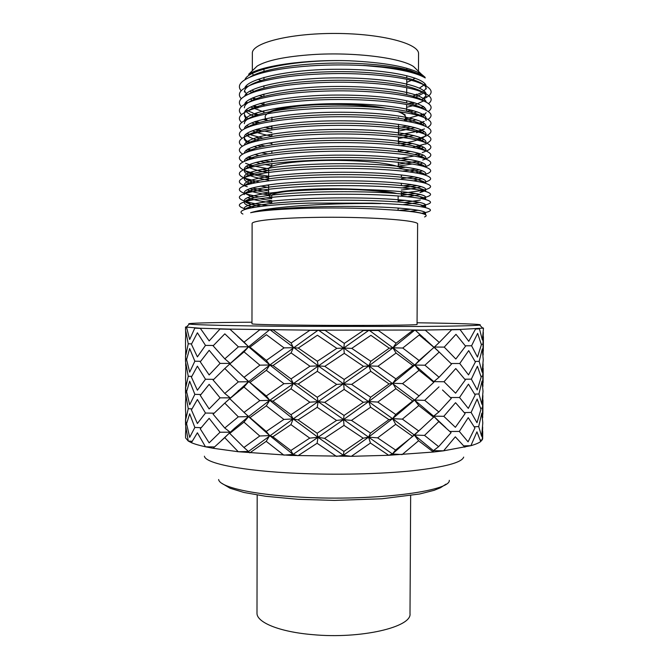 <?xml version="1.0" encoding="UTF-8"?>
<svg xmlns="http://www.w3.org/2000/svg" width="669" height="669" viewBox="0 0 669 669"><rect width="100%" height="100%" fill="white"/><g stroke="black" fill="none" stroke-linecap="round" stroke-linejoin="round"><path stroke-width="1" d="M418.459 71.324L418.56 53.905C419.455 43.677 381.731 33.55 335.529 33.45C289.326 33.233 251.527 43.092 252.355 53.328L252.33 70.747M185.681 334.416L185.522 327.007L200.265 328.253L229.835 329.123L310.04 330.16L425.133 330.034L459.979 329.449L483.428 328.119M273.128 329.976L259.94 329.809M220.059 397.846L209.146 384.349L200.257 395.371L209.138 408.935L220.059 397.846L230.203 397.838L224.784 393.464L238.34 381.865L248.559 381.74L244.026 377.316L259.881 365.165L269.816 364.99L266.362 360.399L284.049 347.88L293.331 347.704L291.124 343.013L273.178 329.892M291.124 343.013L310.006 330.185M220.084 363.401L209.154 350.322L200.265 361.837L209.146 374.949L220.084 363.401L230.236 363.409L224.809 358.852L238.381 346.835L248.6 346.785L244.068 342.143L259.907 329.675M244.068 342.143L229.86 329.148M224.809 358.852L213.127 345.831L224.826 333.848L238.381 346.835M205.483 379.256L197.397 390.219L191.409 377.115L197.397 366.177L205.483 379.256L213.779 379.34M194.846 394.35L189.678 404.804L186.592 391.649L189.67 381.196L194.846 394.35L200.884 394.509M185.539 402.019L185.949 395.571L188.248 408.684L185.957 418.568L185.547 410.064M482.725 431.463L482.65 438.931L480.71 441.548C478.828 442.962 475.559 444.341 470.892 445.688L443.597 450.822L433.361 452.035L388.739 455.288L351.334 456.317L290.848 455.438L238.264 451.734L248.467 451.466L243.934 447.477L259.764 435.996L269.682 435.569L266.237 431.455L283.89 419.438L293.156 418.911L290.948 414.738L309.831 402.194L318.11 401.626L293.239 383.337L269.816 364.99L248.6 346.785L237.462 336.273M188.248 408.684L191.936 408.868M185.756 429.18L185.656 414.437M185.614 422.29L186.894 422.398M425.133 330.185L413.041 330.294M378.161 330.469L363.643 330.486M343.916 451.408L363.192 438.203L368.594 437.133L392.419 453.958L388.739 455.288L370.434 443.045L351.334 456.317L343.398 455.296L318.001 437.317L324.557 438.346L343.916 451.408L343.398 455.296L336.44 456.383L317.106 443.254L298.014 455.706L293.064 454.418L269.682 435.569L266.22 441.339L283.807 455.121L293.064 454.418L290.864 450.496L309.73 438.111L318.001 437.317L317.131 433.244L336.566 420.441L343.532 419.622L344.05 415.466L363.342 402.312L368.753 401.534L370.634 397.202L389.082 383.947L392.762 383.27L395.931 378.863L412.89 365.583L414.755 365.04L392.937 347.838L396.107 343.18L378.219 330.386M396.107 343.18L412.999 330.21M451.7 329.708L439.274 342.453L425.166 330.051M459.971 329.6L451.734 329.784M471.127 412.447L476.997 422.708L480.944 409.311L477.164 399.075L471.127 412.447L464.278 412.572M478.695 426.571L481.68 436.313L482.792 422.875L481.847 413.124L478.695 426.571L474.237 426.763M459.528 397.503L468.3 408.399L475.157 395.003L468.467 384.165L459.528 397.503L450.446 397.511M444.024 381.74L455.597 393.188L465.34 379.917L455.765 368.544L444.024 381.74L433.83 381.639L439.065 377.249L451.542 364.036L434.03 347.035L444.241 347.111L455.982 334.324L465.565 346.182L455.823 359.01L444.241 347.111M439.065 377.249L424.932 365.215L439.215 352.078M480.618 408.19L482.508 408.082L482.876 395.538M478.929 393.991L481.906 404.268L483.018 391.315L482.073 381.046L478.929 393.991L474.681 394.125M471.352 379.139L477.231 389.927L481.17 377.023L477.398 366.252L471.352 379.139L464.796 379.214M459.754 363.501L468.534 374.899L475.391 361.979L468.701 350.623L459.754 363.501L451.023 363.501M451.608 329.784L450.605 329.658M439.274 342.453L433.989 347.412L419.195 335.018L402.738 348.031L392.937 347.838L396.056 353.048L412.89 365.583M324.958 330.402L310.04 330.319M438.638 446.658L451.098 432.659L438.797 421.57L424.531 435.41L438.638 446.658L433.412 450.655L433.361 452.035L418.602 440.754L402.186 454.577L392.419 453.958L395.571 450.045L377.625 437.861L368.594 437.133L318.11 401.626L317.248 397.286L336.699 384.432L343.665 383.881L344.192 379.457L363.493 366.353L368.903 365.884L343.799 348.072L344.326 343.381L325.017 330.319M344.326 343.381L363.61 330.352M266.362 360.399L249.98 347.169L266.404 334.709L284.049 347.88M293.064 454.418L318.001 437.317L293.156 418.911L269.749 400.313L266.295 395.956L283.965 383.688L293.239 383.337L291.032 378.905L273.011 365.533L291.099 352.939L309.939 366.211L318.218 365.868L317.323 371.312L298.198 384.014L293.239 383.337L291.007 388.814L309.831 402.194M291.032 378.905L309.939 366.211M244.026 377.316L229.81 363.944L244.051 351.869L259.881 365.165M224.784 393.464L213.11 380.034L224.801 368.51L238.34 381.865M205.475 413.049L197.397 423.51L191.418 409.921L197.397 399.51L205.475 413.049L214.113 413.166M194.846 427.449L189.678 437.367L186.592 423.72L189.678 413.81L194.846 427.449L201.16 427.667M343.398 455.296L368.594 437.133L370.484 433.06L388.915 419.647L392.586 418.652L318.218 365.868L270.393 330.018M249.98 347.169L248.6 346.785L244.051 351.869M290.948 414.738L272.944 401.183L269.749 400.313L241.752 375.276M229.81 363.944L224.801 368.51M395.571 450.045L414.37 435.059L392.586 418.652L395.747 414.487L412.698 400.957L414.563 400.079L433.78 382.35L433.83 381.639L414.755 365.04L419.053 360.491L402.738 348.031M419.053 360.491L433.989 347.412M475.592 328.972L468.76 341.341L459.996 329.474M479.397 328.814L475.6 329.048M482.692 417.799L482.508 408.082M480.969 376.254L482.742 376.187L483.093 363.944M479.163 361.36L482.14 372.165L483.244 359.713L482.307 348.9L479.163 361.36L475.107 361.427M471.586 345.781L477.465 357.095L481.404 344.677L477.633 333.379L471.586 345.781L465.29 345.806M298.29 348.072L317.432 335.236L336.825 348.357L343.799 348.072L344.284 353.357L324.791 366.344L318.218 365.868L317.357 361.26L298.29 348.072L293.331 347.704L291.099 352.939M317.357 361.26L336.825 348.357M317.248 397.286L298.198 384.014M336.699 384.432L317.323 371.312M344.192 379.457L324.791 366.344M363.493 366.353L344.284 353.357M266.295 395.956L249.93 382.467L266.346 370.317L283.965 383.688M290.864 450.496L272.868 436.773L269.682 435.569L248.508 416.636L229.776 398.707L244.009 387.025L259.823 400.614L269.749 400.313L266.279 405.866L283.89 419.438M243.984 412.422L259.823 400.614M243.934 447.477L229.743 433.412L230.178 432.199L224.759 428.026L213.102 414.186L224.776 403.106L238.306 416.829L248.508 416.636L243.968 422.114L259.764 435.996M224.759 428.026L238.306 416.829M220.042 432.233L209.129 442.861L200.257 428.837L209.138 418.317L220.042 432.233L230.178 432.199L224.751 437.651L238.264 451.734L213.085 448.272L224.751 437.651M464.88 447.21L455.313 436.807L443.597 450.822L433.412 450.655L414.37 435.059L433.571 417.222L433.621 416.177L414.563 400.079L368.903 365.884L370.793 361.285L351.76 348.373L343.799 348.072L318.896 330.453M266.237 431.455L245.816 414.052M351.76 348.373L370.91 335.345L389.258 348.189L392.937 347.838L369.505 330.486M370.793 361.285L389.258 348.189M483.478 328.119L482.374 340.011L479.405 328.696M482.918 386.431L482.742 376.187M480.258 440.085L482.282 439.926L482.658 427.081M481.304 344.267L482.968 344.242L483.311 332.317M344.05 415.466L324.674 402.378L344.15 389.417L363.342 402.312M370.634 397.202L351.618 384.416L370.751 371.312L389.082 383.947M272.944 401.183L291.007 388.814M249.88 417.69L266.279 405.866M229.743 433.412L243.968 422.114M395.931 378.863L377.952 366.227L368.903 365.884L370.751 371.312M351.618 384.416L343.665 383.881L344.15 389.417M336.566 420.441L317.215 407.312L318.11 401.626L368.903 365.884L392.937 347.838L414.563 330.277M324.674 402.378L318.11 401.626L293.156 418.911L290.923 424.623L309.73 438.111M317.131 433.244L298.106 419.889L293.156 418.911L248.467 451.466L249.83 452.863L266.22 441.339M377.952 366.227L396.056 353.048M482.859 328.278L482.282 327.693M483.152 355.013L482.968 344.242M370.484 433.06L351.476 420.4L370.593 407.212L388.915 419.647M395.747 414.487L377.784 402.077L395.881 388.714L412.698 400.957M298.106 419.889L317.215 407.312M272.868 436.773L290.923 424.623M424.932 365.215L414.755 365.04L418.995 370.325L427.75 377.349L428.904 377.182M433.78 382.35L427.75 377.349M418.853 395.747L402.554 383.613L392.762 383.27L395.881 388.714M377.784 402.077L368.753 401.534L370.593 407.212M363.192 438.203L344.017 425.409L343.532 419.622L368.753 401.534L392.762 383.27L414.755 365.04L429.807 351.183M351.476 420.4L343.532 419.622L318.001 437.317L317.106 443.254M402.554 383.613L418.995 370.325M377.625 437.861L395.697 424.322L412.505 436.272M418.66 430.953L402.37 419.129L418.802 405.573L432.207 416.118L432.542 415.215M433.571 417.222L432.207 416.118M324.557 438.346L344.017 425.409M442.51 389.994L451.316 398.381L438.856 411.987L424.731 400.346L414.563 400.079L418.802 405.573M445.872 427.784L433.621 416.177L438.856 411.987M402.37 419.129L392.586 418.652L395.697 424.322M425.216 390.178L414.563 400.079L392.586 418.652L368.594 437.133L370.434 443.045M424.731 400.346L439.006 386.858M443.806 416.31L455.38 427.307L465.106 413.593L455.539 402.705L443.806 416.31L433.621 416.177L438.797 421.57M424.531 435.41L414.37 435.059L418.602 440.754M459.302 431.438L468.241 417.648L474.923 427.976L468.074 441.841L459.302 431.438L449.852 431.472M463.742 445.88L470.892 445.688L476.93 431.839L480.71 441.548M185.547 433.545L185.957 427.449L188.248 441.047L185.572 437.894L185.547 433.529M185.731 397.645L185.656 382.877M191.418 442.677L197.397 432.784L205.467 446.792C199.395 445.462 194.712 444.099 191.418 442.677L188.248 441.047L192.145 441.297M191.752 376.388L188.24 376.271L185.94 363.652L185.539 378.52M185.539 378.495L185.949 386.674L188.24 376.271M186.701 358.918L185.597 358.877L185.656 351.267M185.706 366.052L185.597 358.877M200.633 361.302L194.846 361.201L189.67 348.541L186.584 359.521L189.67 372.181L194.846 361.201M191.577 343.866L188.232 343.799L185.932 331.673L185.53 338.798M185.53 346.877L185.94 354.737L188.232 343.799M185.664 327.225L186.149 327.233M185.522 329.993L185.589 327.149M186.576 327.476L185.589 327.225M213.461 345.463L205.492 345.405L197.397 332.786L191.409 344.251L197.397 356.87L205.492 345.405M194.88 328.136L198.317 328.17M186.576 327.358L189.67 339.501L194.813 328.061M200.265 328.395L194.83 328.144M229.835 329.273L220.076 329.039L226.716 329.056M200.282 328.278L209.163 340.914L220.034 328.964M251.97 322.199C211.964 322.475 184.192 323.169 189.344 324.047C193.383 324.891 233.456 325.887 292.211 326.363L419.011 326.48C455.213 326.171 475.433 325.703 479.673 325.059C484.833 324.214 457.069 323.336 417.063 322.776M311.905 325.276C364.112 325.711 419.588 325.201 417.055 324.423L417.615 224.19C420.182 220.193 364.58 216.296 312.222 217.442C276.113 218.102 251.46 220.862 252.113 223.613L251.97 323.846C253.618 324.448 273.596 324.925 311.905 325.276M405.289 114.951L399.477 111.731M385.929 108.194C353.316 101.554 287.018 103.703 270.017 111.681M264.698 118.856L266.931 120.671M403.992 120.855L406.56 117.326M404.862 119.299C407.003 116.623 404.603 114.014 397.679 111.48M382.543 107.851C359.688 103.946 322.433 103.277 296.451 106.354C269.691 110.084 260.09 114.809 267.633 120.529M204.413 456.191C205.207 463.299 241.835 470.892 296.911 473.318C336.072 475.09 380.427 474.07 412.372 470.775C444.768 467.121 461.878 462.555 463.684 457.094M213.085 448.272L205.467 446.792L214.473 446.942M372.884 66.156L363.693 65.462C384.775 66.507 401.183 68.681 412.915 71.976L423.26 76.015L425.25 77.947C417.531 73.331 402.964 69.727 381.564 67.143L372.884 66.156C331.498 62.953 284.4 66.122 258.451 74C241.885 79.327 236.124 84.938 241.166 90.825M245.749 94.454L246.727 95.015M252.874 97.799L256.804 99.188M408.709 103.444L413.258 102.349M421.094 99.882C436.079 94.011 434.248 87.89 415.591 81.518C400.095 76.801 369.698 73.364 337.368 73.557C304.529 73.883 277.886 76.91 257.448 82.647C241.526 87.764 236.14 93.133 241.283 98.744M245.949 102.24L247.271 102.942M253.685 105.652L257.481 106.906M406.635 104.498L406.593 111.305L411.736 110.201M420.115 107.809L423.644 106.43M428.612 103.603C434.348 98.962 430.292 94.463 416.444 90.089C401.082 85.423 370.35 82.011 337.377 82.203C303.86 82.538 276.891 85.557 256.478 91.268C241.174 96.177 236.157 101.312 241.417 106.664M246.184 110.017L247.881 110.87M247.973 110.912L253.15 113.002M254.613 113.496L258.167 114.6M406.125 118.831L423.945 113.914M428.336 111.522C434.29 107.132 430.593 102.842 417.264 98.644C402.044 94.028 370.977 90.65 337.377 90.842C303.191 91.185 275.912 94.195 255.541 99.873C240.832 104.573 236.174 109.473 241.559 114.575M255.658 121.348L259.53 122.452M401.316 127.051L407.898 125.923M417.732 123.648L424.23 121.415M428.035 119.433C434.223 115.285 430.886 111.205 418.041 107.165C402.981 102.625 371.604 99.28 337.368 99.48C304.562 99.656 272.91 103.001 254.646 108.445C240.497 112.952 236.19 117.627 241.726 122.486M247.187 125.797L249.345 126.709M256.846 129.201L261.119 130.321M264.531 131.099L271.882 132.546M398.465 134.829L416.235 131.567M417.69 131.191L424.489 128.933M427.7 127.344C434.139 123.431 431.171 119.542 418.786 115.662C403.892 111.205 372.207 107.91 337.36 108.11C304.035 108.294 271.815 111.631 253.777 117C240.163 121.306 236.216 125.772 241.91 130.396M247.112 133.382L250.231 134.628M251.201 134.971L262.95 138.182M398.431 142.188L402.454 141.644M417.046 138.876L420.968 137.789M421.244 137.705L424.731 136.459M427.315 135.247C434.056 131.559 431.446 127.854 419.496 124.141C404.795 119.768 372.809 116.531 337.343 116.74C303.517 116.924 270.736 120.244 252.949 125.529C239.845 129.644 236.232 133.9 242.128 138.307M247.522 141.176L251.243 142.547M259.789 144.914L265.083 146.051M412.397 147.397L424.949 144.002M426.872 143.158C433.955 139.679 431.722 136.158 420.182 132.587C405.665 128.314 373.394 125.153 337.327 125.362C302.998 125.546 269.657 128.858 252.146 134.026C239.519 137.956 236.266 142.02 242.37 146.21M247.99 148.97L251.845 150.291M261.629 152.766L267.592 153.92M414.529 154.447L419.12 153.418M422.248 152.549L425.141 151.562M426.362 151.06C433.838 147.782 431.99 144.437 420.834 141.008C406.526 136.852 373.971 133.767 337.31 133.984C302.472 134.168 268.595 137.454 251.377 142.505C239.201 146.26 236.299 150.124 242.646 154.113M248.542 156.772L252.414 158.001M263.787 160.627L270.569 161.789M398.314 164.256L417.924 161.229M422.716 160L425.308 159.13M425.768 158.954C433.696 155.877 432.258 152.699 421.453 149.404C407.371 145.382 374.54 142.372 337.285 142.606C301.953 142.79 267.541 146.034 250.632 150.96C238.892 154.539 236.333 158.219 242.972 162.007M245.565 163.244L248.851 164.465M249.186 164.574L252.999 165.686M255.374 166.288L268.679 168.864M402.755 171.122L416.469 169.048M425.058 166.857C433.537 163.964 432.534 160.945 422.047 157.784C408.19 153.895 375.092 150.985 337.26 151.219C301.435 151.403 266.496 154.606 249.922 159.389C238.574 162.801 236.383 166.305 243.357 169.901M245.297 170.779L253.768 173.405M257.264 174.199L268.662 176.231M401.383 178.648L414.688 176.867M424.213 174.751C433.336 172.042 432.801 169.165 422.607 166.129C409.002 162.391 375.644 159.582 337.226 159.824C300.908 160.025 265.468 163.169 249.236 167.794C238.256 171.047 236.441 174.383 243.8 177.795M244.486 178.096L259.53 182.11M403.558 185.79L412.439 184.694M423.184 182.645L424.029 182.411C433.102 179.928 432.81 177.277 423.151 174.458C409.796 170.879 376.179 168.178 337.193 168.429C300.389 168.63 264.439 171.716 248.584 176.181C237.93 179.275 236.517 182.445 244.336 185.689M244.837 185.89L247.262 186.726M251.904 187.989L268.637 190.966M401.3 193.374L421.896 190.531M424.213 189.971L424.43 189.912C432.885 187.671 432.626 185.288 423.661 182.762C410.582 179.351 376.714 176.775 337.151 177.034C299.863 177.243 263.427 180.254 247.948 184.535C236.926 187.705 236.533 190.916 246.769 194.169L258.903 196.887M265.685 197.94L271.756 198.71M398.13 200.984L405.673 200.34M420.266 198.417L424.823 197.43C432.667 195.423 432.442 193.291 424.146 191.041C411.351 187.813 377.232 185.355 337.109 185.631C299.336 185.848 262.424 188.775 247.346 192.873C237.077 195.749 236.717 198.668 246.284 201.637C251.619 203.175 258.844 204.505 267.976 205.609M398.097 208.327L400.263 208.168M422.875 205.483L425.2 204.957C432.458 203.175 432.258 201.285 424.606 199.295C412.121 196.26 377.742 193.943 337.067 194.227C298.809 194.445 261.428 197.28 246.769 201.185C237.211 203.777 236.901 206.42 245.824 209.113L245.966 209.154M256.762 211.437L257.406 211.546M421.52 213.302L425.568 212.499C432.258 210.927 432.082 209.272 425.041 207.524C415.909 205.442 398.323 203.986 372.282 203.15L380.929 203.593C357.689 203.259 333.764 203.777 309.153 205.14C280.595 206.913 261.086 209.439 250.616 212.717C261.604 210.426 281.373 208.92 309.914 208.21C339.158 207.649 365.843 208.184 389.96 209.815C404.737 210.718 415.106 211.847 421.085 213.202C426.404 214.456 427.566 215.702 424.564 216.94M242.922 214.047C239.268 212.274 240.79 210.501 247.505 208.736C258.895 206.019 279.274 204.137 308.643 203.092L372.282 203.15M423.962 84.971L419.731 87.873L424.062 85.055M424.372 84.779L425.141 83.926M421.236 74.953L410.482 70.638C393.648 65.746 369.28 63.212 337.377 63.045C307.038 63.338 282.142 66.239 262.708 71.734C257.214 73.423 252.974 75.196 249.98 77.06M249.838 91.176L252.38 92.623M259.104 95.466L262.766 96.679M415.048 97.423L423.845 92.974M424.021 92.824L425.007 91.845M426.253 88.935C426.161 85.431 421.186 82.187 411.326 79.201C396.6 74.702 367.908 71.449 337.385 71.65C306.402 71.959 281.189 74.853 261.746 80.347C250.055 84.077 244.277 87.974 244.411 92.029M245.372 94.948L245.782 95.508M250.223 99.096L253.158 100.634M260.258 103.394L263.929 104.515M406.618 107.324L412.639 105.761M414.462 105.192L423.594 100.885M423.628 100.86L424.857 99.756M426.212 96.846C426.136 93.585 421.445 90.549 412.137 87.739C397.528 83.282 368.51 80.054 337.385 80.247C305.766 80.564 280.244 83.466 260.818 88.935C255.566 90.558 251.594 92.247 248.901 94.003M245.431 102.859L246 103.561M250.658 107.015L263.912 111.999M410.992 113.747L417.163 111.823M423.176 108.896L424.698 107.667M423.477 100.802C421.211 99.179 417.69 97.666 412.907 96.252C398.431 91.854 369.112 88.642 337.385 88.843C305.139 89.178 279.316 92.063 259.932 97.498C249.453 100.827 244.277 104.28 244.386 107.851M245.506 110.77C247.145 112.844 250.315 114.8 255.014 116.64M263.051 119.249L265.928 120.002M409.068 121.733L416.235 119.743M422.666 116.924L426.12 112.668M423.82 109.156C421.721 107.592 418.334 106.12 413.651 104.74C399.318 100.4 369.698 97.231 337.385 97.44C304.512 97.783 278.404 100.651 259.07 106.037C254.036 107.592 250.323 109.198 247.923 110.845L246.51 109.716M244.377 115.762L246.535 119.651M251.703 122.837L255.198 124.292M264.748 127.177L271.89 128.757M398.49 131.166L415.165 127.645M422.08 124.936L424.322 123.472M426.069 120.562C426.036 117.97 422.131 115.52 414.362 113.212C400.187 108.947 370.266 105.819 337.368 106.028C305.917 106.212 275.469 109.398 258.242 114.558C248.885 117.51 244.26 120.545 244.369 123.665M245.674 126.575L246.861 127.679M252.33 130.748C257.364 132.855 263.887 134.653 271.873 136.167M398.448 138.567L413.919 135.556M421.411 132.947L424.104 131.375M424.439 125.797C422.666 124.342 419.53 122.954 415.039 121.649C401.032 117.468 370.827 114.399 337.36 114.608C305.424 114.8 274.441 117.978 257.448 123.054C252.614 124.543 249.152 126.056 247.053 127.603M245.774 134.469C248.04 136.702 252.414 138.742 258.895 140.607M268.988 143.024L271.865 143.567M400.706 145.65L412.455 143.459M420.684 140.925L423.862 139.269M425.986 136.359C425.961 134.16 422.524 132.069 415.683 130.07C401.86 125.981 371.379 122.979 337.343 123.196C304.93 123.38 273.42 126.55 256.679 131.525C251.945 132.972 248.6 134.444 246.652 135.941M250.081 142.907C246.284 141.075 244.377 139.194 244.352 137.27L244.352 139.461L247.681 143.718M253.86 146.561L257.557 147.757M404.16 152.549L410.707 151.361M420.266 148.735L423.577 147.163M424.94 142.346C423.51 140.992 420.625 139.696 416.302 138.466C402.663 134.486 371.922 131.55 337.318 131.768C304.437 131.96 272.417 135.105 255.943 139.98C251.293 141.385 248.074 142.815 246.276 144.261M246.033 150.266L248.191 151.729M254.805 154.464L258.911 155.66M400.898 160.451L408.583 159.264M419.831 156.529L423.26 155.057M425.158 150.584C423.903 149.279 421.144 148.033 416.896 146.837C403.457 142.974 372.457 140.114 337.293 140.348C303.943 140.54 271.413 143.651 255.232 148.401C250.674 149.781 247.572 151.161 245.924 152.557M246.184 158.152L248.784 159.732M255.909 162.366L260.5 163.571M264.999 164.541L271.823 165.77M400.463 167.911L405.974 167.158M417.272 164.917L422.883 162.952M425.333 158.796C424.271 157.55 421.646 156.337 417.456 155.183C404.243 151.453 372.976 148.677 337.268 148.919C303.45 149.112 270.427 152.189 254.554 156.805C250.072 158.143 247.087 159.49 245.607 160.836M246.368 166.037C250.306 168.613 257.741 170.821 268.67 172.661M401.4 175.211L402.663 175.052M415.641 172.886L422.44 170.838M425.476 166.991C424.614 165.787 422.122 164.624 417.991 163.504C405.004 159.916 373.494 157.232 337.235 157.483C302.957 157.683 269.448 160.711 253.894 165.184C247.455 167.091 244.26 169.031 244.31 171.005C244.988 174.525 253.108 177.553 268.662 180.07M413.618 180.856L421.913 178.715M425.584 175.161C424.94 174.007 422.582 172.895 418.501 171.808C405.757 168.362 374.004 165.787 337.201 166.046C302.463 166.255 268.47 169.224 253.267 173.547C247.254 175.286 244.269 177.068 244.302 178.874C244.336 180.53 246.669 182.144 251.301 183.699M260.567 186.066L268.645 187.487M401.325 190.038C410.557 189.059 417.205 187.914 421.269 186.601M425.643 183.314C425.241 182.211 423.025 181.132 418.986 180.086C406.493 176.8 374.498 174.341 337.168 174.609C301.97 174.818 267.508 177.72 252.665 181.876C248.416 183.089 245.799 184.301 244.812 185.514M247.145 189.687C251.352 191.702 258.51 193.441 268.629 194.896M407.63 196.761L420.475 194.478M425.66 191.434C425.526 190.381 423.46 189.352 419.455 188.34C407.229 185.229 374.991 182.88 337.126 183.164C301.468 183.381 266.555 186.208 252.079 190.188C246.861 191.643 244.26 193.124 244.285 194.629M247.513 197.564C252.355 199.605 260.433 201.319 271.748 202.715M402.955 204.697L419.463 202.356M425.609 199.546L425.618 199.421C425.626 198.45 423.72 197.506 419.889 196.577C407.948 193.642 375.468 191.426 337.076 191.719C300.975 191.936 265.61 194.679 251.527 198.484C246.669 199.797 244.252 201.135 244.277 202.498C244.369 204.196 247.789 205.809 254.529 207.34M268.98 209.757L271.338 210.049M409.771 211.437L418.15 210.233M425.476 207.624L425.576 207.29C425.576 206.437 423.82 205.609 420.308 204.789C408.659 202.046 375.945 199.956 337.034 200.265C300.473 200.491 264.673 203.142 250.992 206.746C247.405 207.691 245.264 208.644 244.561 209.598M424.999 214.423L420.701 212.976C414.646 211.672 404.402 210.618 389.96 209.815M425.016 77.219L421.194 73.991C408.801 66.867 384.759 62.46 349.059 60.762C305.624 59.365 261.713 65.621 248.651 74.343M349.059 60.762C298.617 59.123 248.082 69.124 244.979 79.653M246.133 85.975L246.869 86.753M251.72 90.164L254.964 91.745M262.39 94.488L263.946 94.956M412.572 96.152L413.768 95.776C420.893 93.426 424.999 90.792 426.086 87.856M426.111 85.691C423.544 76.885 385.921 69.024 336.574 69.275C290.254 69.292 247.639 78.591 244.854 87.89M244.545 90.959L247.17 94.797M252.246 98.084L255.851 99.706M411.251 104.08L415.064 102.901M421.604 100.066L426.028 95.767M426.128 93.877C424.154 85.323 386.381 77.612 336.574 77.88C289.786 77.897 246.961 87.054 244.737 96.102M246.368 101.805L247.513 102.834M252.84 106.003L256.394 107.5M257.063 107.751L257.908 108.052L257.281 107.692M409.729 111.999L413.969 110.811M420.952 108.085L423.402 106.614M426.136 102.048C424.782 93.76 386.874 86.201 336.591 86.477C289.309 86.51 246.284 95.508 244.637 104.314M253.509 113.922L256.946 115.269M404.21 120.704L412.698 118.731M420.207 116.088L423.101 114.524M426.128 110.477C426.228 102.432 388.53 94.864 337.452 95.065C289.334 95.023 245.607 103.887 244.545 112.501M244.386 113.563C244.386 115.361 245.707 117.134 248.341 118.881M254.262 121.833L257.54 123.029M269.49 126.215L271.898 126.709M398.498 129.117L400.622 128.782M405.874 127.829L411.226 126.642M419.396 124.074L422.766 122.427M426.086 118.346C426.111 110.619 387.928 103.361 336.641 103.662C288.331 103.712 244.887 112.375 244.469 120.679M246.853 125.529L248.843 126.893M255.115 129.744L261.412 131.726M403.39 135.74L409.495 134.553M416.503 132.713L418.359 132.094M418.928 131.885L422.39 130.33M426.036 126.282L426.036 126.282C426.195 118.865 387.61 111.882 336.022 112.25C287.436 112.375 244.168 120.838 244.411 128.841M247.053 133.432L249.42 134.904M256.093 137.663L260.057 138.859M398.423 143.927C406.175 142.848 412.372 141.585 416.996 140.147C421.754 138.675 424.648 137.053 425.701 135.28M425.952 134.594L425.994 134.176C426.17 127.068 387.092 120.387 335.261 120.838C286.432 121.047 243.441 129.293 244.369 136.986M257.214 145.566L261.612 146.77M398.381 151.336L404.946 150.366M417.958 147.431L421.47 146.126M425.844 142.698L425.952 142.071C426.145 135.28 386.565 128.9 334.475 129.426C305.741 129.886 281.917 132.036 262.992 135.882C251.034 138.834 244.821 141.92 244.344 145.123M247.555 149.22L250.791 150.876M398.348 158.729L414.178 156.044M422.047 157.784L417.456 155.183L420.893 154.021M425.701 150.793L425.902 149.965C426.111 143.526 386.465 137.471 334.349 138.006C305.599 138.458 281.783 140.523 262.884 144.203C250.95 147.038 244.77 149.981 244.336 153.042L244.336 153.059M247.856 157.115L251.193 158.678M260.04 161.388L265.56 162.6M271.338 163.646L271.823 163.729M398.306 166.129L412.171 164.014M416.294 163.077L420.216 161.915M425.517 158.862L425.86 157.851C426.078 151.771 386.423 146.034 334.299 146.578C305.557 147.021 281.733 148.995 262.842 152.515C250.925 155.208 244.754 158.018 244.327 160.936L244.361 161.346M248.216 165.009L251.611 166.464M252.782 166.874L249.094 164.607M261.83 169.29L268.102 170.511M409.687 171.975L419.404 169.809M425.275 166.924L425.81 165.736C426.036 160.016 386.373 154.598 334.249 155.149C305.499 155.576 281.682 157.466 262.8 160.811C250.892 163.387 244.729 166.054 244.31 168.831C244.377 170.771 247.162 172.644 252.665 174.433L268.662 178.029M413.166 178.857L418.426 177.695M424.982 174.977L425.768 173.614C425.977 168.245 386.314 163.161 334.207 163.713C313.167 164.03 294.184 165.109 277.25 166.966C255.709 169.851 244.72 173.095 244.302 176.708L244.494 177.519M244.653 177.803C245.573 179.217 248.074 180.571 252.163 181.876L255.483 182.829M266.538 185.096L268.645 185.438M401.333 187.989L417.213 185.581M424.598 183.005L425.718 181.491C425.919 176.482 386.272 171.724 334.199 172.268C305.474 172.686 281.674 174.392 262.8 177.394C250.892 179.702 244.72 182.093 244.294 184.577L244.611 185.581M249.721 188.666L251.678 189.327C256.051 190.665 261.696 191.836 268.637 192.848M401.291 195.398L415.692 193.458M424.43 189.912L419.973 192.505C423.653 191.543 425.559 190.498 425.676 189.369C425.869 184.711 386.256 180.279 334.199 180.831C313.176 181.132 294.201 182.11 277.275 183.766C255.725 186.342 244.729 189.235 244.285 192.446L244.787 193.634M250.423 196.552L254.655 197.723M259.447 198.76L271.756 200.675M404.385 202.506L420.333 200.039M423.485 199.036L425.635 197.246C425.835 192.94 386.222 188.834 334.166 189.386C305.449 189.77 281.657 191.301 262.783 193.96C250.875 196.009 244.703 198.124 244.277 200.324C244.302 201.67 246.46 202.991 250.758 204.279L260.601 206.462M399.042 210.384L411.092 209.213M422.657 207.039L425.584 205.115C425.802 201.16 386.172 197.38 334.107 197.932C313.084 198.216 294.109 199.094 277.192 200.558C255.658 202.832 244.687 205.383 244.269 208.193L244.996 209.447M424.297 214.122L425.543 212.976C425.158 209.857 396.75 206.788 352.914 206.437C310.182 206.094 266.262 208.72 250.616 212.717M424.23 84.712L425.041 83.801M368.862 330.327L363.869 330.486M186.793 390.679L185.606 390.612M318.068 330.21L310.265 330.319M268.637 329.767L260.132 329.809M273.011 365.533L269.816 364.99L266.346 370.317M249.93 382.467L248.559 381.74L244.009 387.025M229.776 398.707L224.776 403.106M392.419 453.958L420.467 429.347M482.541 327.952L483.035 327.944M477.005 328.83L479.472 328.814M454.159 329.591L460.004 329.6M412.915 330.294L414.412 330.135M416.837 330.11L425.108 330.185M221.105 440.846L234.451 428.377L248.508 416.636L269.749 400.313L368.611 330.486M224.709 403.164L248.559 381.74L269.816 364.99L317.758 330.444M438.948 351.827L415.332 330.269M228.873 364.747L248.6 346.785L269.364 330.009M363.693 65.462L381.564 67.143M252.84 70.245L257.231 66.03C266.99 60.294 285.479 56.48 312.699 54.59C354.026 51.881 400.957 57.818 413.593 66.574L417.949 70.822M418.451 72.896L418.368 73.741M415.073 78.131L412.455 79.812M411.393 80.372L406.752 82.379M261.094 80.69L258.192 79.226M253.618 75.605L252.464 73.414M268.662 178.765L268.679 168.956C268.152 164.549 297.053 160.401 332.819 160.384C368.569 160.326 399.702 164.423 401.291 168.856M271.756 197.807L268.629 195.641C268.336 192.471 290.831 189.419 321.956 188.867C353.031 188.29 385.796 190.406 396.658 193.475M398.13 195.925L398.13 201.963M271.756 197.263L271.765 195.691C271.539 192.764 291.525 189.937 319.874 189.294C348.164 188.633 379.231 190.347 391.549 193.098M257.18 495.035L256.996 613.021C256.394 622.304 279.274 631.887 312.599 634.638C360.808 639.23 412.221 627.045 410.005 613.557L410.649 495.57M449.3 480.325C450.68 491.297 373.745 501.273 301.343 497.176C252.364 494.742 219.332 486.94 218.638 479.522M185.539 401.994L185.547 410.089M185.547 418.853L185.547 424.773M482.959 399.928L482.851 414.228M483.185 368.343L483.085 382.668M483.411 336.699L483.311 351.058M185.539 387.292L185.539 393.221M185.53 355.691L185.53 361.628M185.53 338.782L185.53 346.902M406.643 102.976L406.652 100.676M406.685 94.647L406.719 87.698M406.727 86.309L406.769 79.302M406.769 77.972L406.785 75.664M406.819 69.626L406.827 68.255M263.912 113.019L263.912 110.72M263.921 106.07L263.929 102.39M263.937 96.361L263.946 94.061M263.954 88.032L263.954 85.724M263.971 79.695L263.971 77.387M263.979 71.349L263.987 69.049M189.344 324.047L186.124 327.258M479.673 325.059L482.876 328.295M412.924 71.959L410.482 70.638M258.451 74L262.708 71.734M415.591 81.518L411.326 79.201M257.448 82.647L261.746 80.347M416.444 90.089L412.137 87.739M256.478 91.268L260.818 88.935M417.264 98.644L412.907 96.252M255.541 99.873L259.932 97.498M418.041 107.165L413.651 104.74M254.646 108.445L259.07 106.037M418.786 115.662L414.362 113.212M253.777 117L258.242 114.558M419.496 124.141L415.039 121.649M252.949 125.529L257.448 123.054M420.182 132.587L415.683 130.07M252.146 134.026L256.679 131.525M420.834 141.008L416.302 138.466M251.377 142.505L255.943 139.98M421.453 149.404L416.896 146.837M250.632 150.96L255.232 148.401M249.922 159.389L254.554 156.805M422.607 166.129L417.991 163.504M249.236 167.794L253.894 165.184M423.151 174.458L418.501 171.808M248.584 176.181L253.267 173.547M423.661 182.762L418.986 180.086M247.948 184.535L252.665 181.876M424.146 191.041L419.455 188.34M247.346 192.873L252.079 190.188M424.606 199.295L419.889 196.577M246.769 201.185L251.527 198.484M425.041 207.524L420.308 204.789M247.505 208.736L250.992 206.746M254.546 98.418L256.327 99.447M414.88 102.834L414.354 103.135M253.835 105.702L256.679 107.341M254.245 113.638L257.005 115.235M419.614 115.536L419.187 115.779M254.789 121.649L256.62 122.711M420.174 122.912L418.752 123.723M255.341 129.677L256.01 130.062M420.726 130.296L418.434 131.609M421.044 137.822L417.138 140.064M250.591 142.321L251.059 142.597M420.609 145.783L417.841 147.372M249.989 149.689L251.419 150.525M420.157 153.753L417.933 155.041M249.412 157.073L251.686 158.402M419.689 161.747L418.368 162.508M249.47 172.552L252.665 174.433M247.773 179.292L252.163 181.876M424.029 182.411L423.502 182.721M250.256 188.491L251.678 189.327M246.769 194.169L251.209 196.795M424.823 197.43L422.432 198.818M246.284 201.637L250.758 204.279M425.2 204.957L422.908 206.295M425.568 212.499L423.335 213.796M416.611 94.17L413.768 95.776M244.327 160.945L244.327 161.363M244.31 168.831L244.31 169.483M244.302 176.708L244.302 178.882M244.294 184.585L244.294 185.706M244.285 192.463L244.285 193.809M244.277 200.332L244.277 201.913M244.269 208.193L244.26 209.698M425.994 134.185L425.994 134.611M425.952 142.079L425.936 144.253M425.902 149.965L425.902 150.868M425.86 157.851L425.852 158.988M425.81 165.736L425.802 167.108M425.768 173.622L425.76 175.219M425.718 181.5L425.71 183.331M425.676 189.369L425.668 191.443M425.635 197.246L425.618 199.421M425.584 205.115L425.576 207.29M425.543 212.976L425.534 214.716M234.484 429.54L234.451 428.377M239.134 390.905L238.281 390.47M423.109 338.213L425.116 338.815M244.034 351.886L242.312 352.212M446.022 484.139L440.428 487.768L434.072 490.335L419.597 494.006L381.924 498.773L334.5 500.42L297.956 499.3L265.777 496.298L243.909 492.468L230.077 488.236L221.882 483.353M257.231 66.03L248.617 74.309M413.593 66.574L421.194 73.991M398.306 166.732L398.331 162.241M398.339 160.142L398.348 157.834M398.381 151.771L398.389 149.455M398.423 143.392L398.456 136.936M398.465 135.013L398.523 124.309M398.548 118.237L398.557 117.568M271.815 166.297L271.823 163.587M271.831 161.605L271.831 159.289M271.84 153.234L271.848 150.918M271.857 144.855L271.865 142.539M271.873 136.476L271.882 134.16M271.89 128.088L271.898 125.772M271.907 121.398L271.915 117.134M401.291 196.101L401.316 191.585M401.341 185.547L401.358 183.247M401.383 177.21L401.4 174.91M268.629 195.44L268.645 184.803M398.088 210.317L398.097 208.009M271.731 210.016L271.739 209.464M271.748 203.418L271.748 201.11"/></g></svg>
